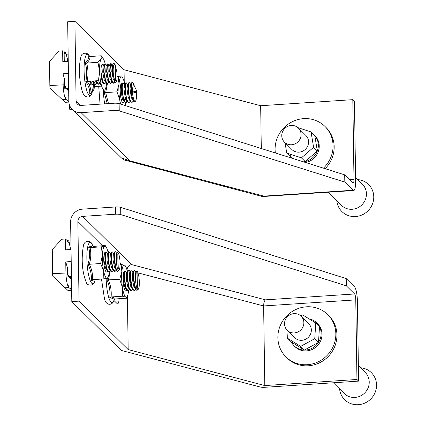 <?xml version="1.0" encoding="UTF-8"?>
<svg xmlns="http://www.w3.org/2000/svg" width="426" height="426" viewBox="0 0 426 426"><rect width="100%" height="100%" fill="white"/><g stroke="black" fill="none" stroke-linecap="round" stroke-linejoin="round"><path stroke-width="0.64" d="M360.481 367.75A18.984 18.041 134.6 0 1 376.504 386.451A18.984 18.041 134.6 0 1 358.325 404.7A18.984 18.041 134.6 0 1 339.602 388.922M358.367 365.668L365.167 372.377A14.867 14.122 134.6 0 1 369.198 383.144A14.867 14.122 134.6 0 1 359.72 396.308A14.867 14.122 134.6 0 1 344.293 393.544L333.372 382.777M288.067 331.146L287.609 338.335L291.352 342.025A16.103 15.304 -45.4 0 0 294.116 345.811L294.994 346.679A16.103 15.304 -45.4 0 0 311.71 349.666A16.103 15.304 -45.4 0 0 321.976 335.406A16.103 15.304 -45.4 0 0 317.615 323.744L316.731 322.871A16.103 15.304 -45.4 0 0 309.138 318.904M294.116 345.811A16.103 15.304 -45.4 0 0 304.425 350.055A16.103 15.304 -45.4 0 0 318.494 342.371A16.103 15.304 -45.4 0 0 321.097 334.538A16.103 15.304 -45.4 0 0 319.495 326.657A16.103 15.304 -45.4 0 0 316.731 322.871M284.552 323.148A9.91 9.415 -45.4 0 0 287.241 330.326A9.91 9.415 -45.4 0 0 297.524 332.168A9.91 9.415 -45.4 0 0 303.839 323.393A9.91 9.415 -45.4 0 0 301.155 316.214A9.91 9.415 -45.4 0 0 290.873 314.372A9.91 9.415 -45.4 0 0 284.552 323.148M287.241 330.326L294.723 337.706A9.91 9.415 -45.4 0 0 305.011 339.549A9.91 9.415 -45.4 0 0 311.326 330.773A9.91 9.415 -45.4 0 0 308.642 323.595L301.155 316.214M287.609 338.335L300.681 346.365L314.755 338.681L315.757 322.967L302.684 314.936L300.857 315.932M300.681 346.365L304.425 350.055L318.494 342.371L319.495 326.657L315.757 322.967M314.755 338.681L318.494 342.371M291.352 342.025L304.425 350.055M327.732 314.58L328.829 315.666A29.735 28.249 134.6 0 1 336.886 337.206A29.735 28.249 134.6 0 1 317.94 363.527A29.735 28.249 134.6 0 1 287.081 358.01L285.979 356.924A29.735 28.249 134.6 0 1 277.922 335.384A29.735 28.249 134.6 0 1 296.874 309.063A29.735 28.249 134.6 0 1 327.732 314.58A29.735 28.249 134.6 0 1 335.784 336.119A29.735 28.249 134.6 0 1 316.837 362.441A29.735 28.249 134.6 0 1 285.979 356.924M71.802 301.603L121.069 350.188A4.958 1.129 179.2 0 0 122.07 350.635L260.03 386.973A4.958 1.129 179.2 0 0 264.956 387.287L358.596 381.116L356.945 379.486L264.802 385.562L128.183 349.581L79.044 301.129L71.802 301.603L70.625 221.999A12.386 11.768 -45.4 0 1 82.522 209.139L115.483 206.967L115.595 214.203A4.958 1.129 -0.8 0 1 120.771 214.592L346.343 285.83L354.597 293.972A4.958 1.054 -93.8 0 1 355.769 299.883L263.625 305.953L137.955 272.858M115.483 206.967A4.958 1.129 -0.8 0 1 120.664 207.355L346.237 278.593L346.343 285.83M115.595 214.203L82.628 216.376L131.506 264.573C128.753 265.228 127.257 267.027 127.007 269.972L126.964 269.935M131.506 264.573L265.435 299.845C264.306 300.926 263.699 302.961 263.625 305.953L264.802 385.562M79.044 301.129L77.873 221.52A4.958 4.707 134.6 0 1 82.628 216.376M358.596 381.116L357.419 301.507A12.386 2.641 86.2 0 0 354.491 286.735L346.237 278.593M356.945 379.486L355.769 299.883M128.183 349.581L127.395 296.15M127.007 270.095L130.846 270.984M113.902 300.431L117.043 303.53A10.533 2.242 86.2 0 0 117.581 303.786A10.533 2.242 86.2 0 0 119.158 298.706M135.527 288.264L138.035 289.552L137.119 290.276A9.91 2.114 -93.8 0 1 136.97 290.308A9.91 2.114 -93.8 0 1 135.527 288.264L133.578 278.284L134.052 271.048L134.488 270.606L134.882 270.856L136.214 272.597M136.938 290.308L135.915 289.664L134.941 287.715L133.216 278.306L133.689 271.069L134.488 270.606M135.521 289.147L134.281 290.484L132.284 287.891L130.558 278.482L131.032 271.245L131.469 270.808L131.863 271.058L133.194 272.794M134.281 290.484L132.896 289.861L131.922 287.917L130.196 278.508L130.67 271.271L131.469 270.808M132.502 289.345L131.261 290.686L129.264 288.093L127.539 278.684L128.013 271.442L128.45 271.005L128.844 271.255L130.175 272.997M131.261 290.686L129.877 290.063L128.902 288.114L127.177 278.705L127.646 271.469L128.45 271.005M129.483 289.547L128.242 290.883L126.245 288.29L124.52 278.881L124.994 271.644L125.43 271.202L125.824 271.458L127.225 273.295M130.068 283.146L130.031 284.035M128.242 290.883L126.857 290.26L125.883 288.311L124.152 278.908L124.626 271.666L125.43 271.202M130.452 281.251L130.431 283.125M138.035 289.552L138.503 289.004A9.218 1.965 86.2 0 0 139.334 282.374A9.218 1.965 86.2 0 0 136.986 271.245A9.218 1.965 86.2 0 0 136.789 271.165L136.986 271.245M137.044 272.981L137.529 287.726L137.044 272.981M137.044 273.274L137.316 273.252M138.503 289.004C137.279 289.978 136.341 287.523 135.681 281.645L135.33 278.615L135.612 272.778L136.789 271.165M135.915 289.664L133.801 286.405L132.31 278.812L132.593 272.975L133.748 270.952M132.896 289.861L130.782 286.602L129.291 279.014L129.573 273.173L130.729 271.154M129.877 290.063L127.763 286.805L126.272 279.211L126.554 273.375L127.156 273.194M126.857 290.26L124.743 287.002L123.252 279.408L123.535 273.572L124.69 271.548M135.681 281.645L136.256 271.639M71.03 249.492L65.577 249.854L65.418 238.997L61.791 239.236L52.276 249.524L52.632 273.646A12.386 2.641 86.2 0 0 52.723 276.112L67.974 290.495L71.632 290.244M71.627 289.792L69.949 288.631L70.881 288.28L69.395 288.088L68.847 287.545A12.386 2.641 -93.8 0 1 68.293 286.757L69.22 286.096L67.729 285.452A12.386 2.641 -93.8 0 1 66.573 280.548A12.386 2.641 -93.8 0 1 65.918 272.768L65.758 261.915L67.319 267.363L67.399 272.959L66.573 280.548M71.467 278.934L70.886 278.86L69.784 277.773L70.721 277.422L69.236 277.23L68.687 276.687A12.386 2.641 -93.8 0 1 68.133 275.904L69.06 275.239L67.569 274.594A12.386 2.641 -93.8 0 1 67.393 274.067M71.472 279.387L71.589 289.786M52.723 276.112L67.974 290.495M70.562 249.524A12.386 2.641 86.2 0 0 69.284 243.805L70.21 243.001L68.724 242.495A12.386 2.641 86.2 0 0 68.171 241.712L67.617 241.169L68.549 240.818L66.919 240.477M65.418 238.997L66.898 239.188L67.058 249.753M116.266 269.275L118.774 270.558L117.858 271.282A9.91 2.114 -93.8 0 1 117.714 271.314A9.91 2.114 -93.8 0 1 116.266 269.275L114.317 259.29L114.791 252.054L115.228 251.617L115.622 251.867L116.953 253.603M117.677 271.319L116.655 270.67L115.68 268.726L113.955 259.317L114.429 252.08L115.228 251.617M116.261 270.153L115.02 271.495L113.023 268.902L111.298 259.493L111.772 252.251L112.208 251.814L112.602 252.064L113.934 253.805M115.02 271.495L113.635 270.872L112.661 268.923L110.936 259.514L111.41 252.277L112.208 251.814M113.241 270.356L112.001 271.692L110.004 269.099L108.279 259.69L108.752 252.453L109.189 252.011L109.583 252.267L110.914 254.002M112.001 271.692L110.616 271.069L109.642 269.12L107.916 259.716L108.39 252.474L108.827 252.038L107.703 250.941M110.222 270.553L108.981 271.889L106.985 269.296L105.259 259.887L105.733 252.65L106.17 252.213L106.564 252.464L107.964 254.306M110.808 264.152L110.771 265.041M108.981 271.889L107.597 271.271L106.622 269.323L104.897 259.913L105.371 252.677L106.17 252.213M111.191 262.262L111.17 264.131M118.774 270.558L119.243 270.009A9.218 1.965 86.2 0 0 120.073 263.38A9.218 1.965 86.2 0 0 117.725 252.256A9.218 1.965 86.2 0 0 117.528 252.171L117.725 252.256M117.784 253.992L118.268 268.737L117.784 253.992M119.243 270.009C118.018 270.984 117.081 268.529 116.42 262.65L116.069 259.62L116.351 253.784L117.528 252.171M117.821 256.654L117.949 265.291M116.655 270.67L114.541 267.411L113.05 259.823L113.332 253.981L114.487 251.963M113.635 270.872L111.521 267.613L110.03 260.02L110.313 254.184L111.468 252.16M110.616 271.069L108.502 267.81L107.011 260.222L107.293 254.381L107.895 254.2M107.597 271.271L105.483 268.007L103.992 260.419L104.274 254.578L105.43 252.559M116.42 262.65L116.996 252.65M107.432 271.053A9.91 2.114 -93.8 0 1 106.127 271.841A9.91 2.114 -93.8 0 1 103.992 264.051A9.91 2.114 -93.8 0 1 104.253 253.949A9.91 2.114 -93.8 0 1 104.855 252.538A9.91 2.114 -93.8 0 1 105.589 252.341M106.015 267.331A8.232 1.757 -93.8 0 1 105.802 268.758M95.328 279.238C95.573 279.483 94.215 279.919 91.255 280.553C91.76 275.031 90.647 269.642 87.921 264.392C89.785 258.523 90.03 252.698 88.656 246.92C91.617 246.468 92.974 246.031 92.724 245.605L93.944 246.334C94.045 246.659 92.751 247.08 90.062 247.586C91.223 253.049 90.988 258.603 89.359 264.248C91.819 269.291 92.879 274.429 92.543 279.658L92.389 279.68M109.306 271.788A16.103 3.429 -93.8 0 1 108.705 275.505A16.103 3.429 -93.8 0 1 108.225 276.953A16.103 3.429 -93.8 0 1 107.187 278.194L107.73 277.661M103.843 278.913L107.187 278.194A16.103 3.429 -93.8 0 1 103.656 271.117L103.843 278.913L92.543 279.658L91.255 280.553M100.664 263.502L103.656 271.117A16.103 3.429 -93.8 0 1 102.416 255.078L100.664 263.502L87.921 264.392M101.361 246.84L102.416 255.078A16.103 3.429 -93.8 0 1 104.705 246.121L101.361 246.84L90.062 247.586L88.656 246.92M93.944 246.334L105.249 245.589L106.26 247.192A16.103 3.429 -93.8 0 1 108.167 252.852M105.249 245.589L104.705 246.121A16.103 3.429 -93.8 0 1 106.26 247.192M126.692 290.047A9.91 2.114 -93.8 0 1 125.388 290.83A9.91 2.114 -93.8 0 1 124.461 289.132A9.91 2.114 -93.8 0 1 123.013 279.195A9.91 2.114 -93.8 0 1 124.115 271.532A9.91 2.114 -93.8 0 1 124.85 271.335M110.297 270.648L108.428 279.978C110.717 285.548 111.607 291.208 111.101 296.959L109.78 297.774C110.467 291.714 109.535 285.777 106.979 279.962L107.677 277.992M125.84 297.13A16.103 3.429 -93.8 0 1 123.993 294.116A16.103 3.429 -93.8 0 1 122.47 287.635L122.4 296.214L125.84 297.13L126.474 298.227L127.48 295.948A16.103 3.429 -93.8 0 1 125.84 297.13M128.567 290.782A16.103 3.429 -93.8 0 1 127.48 295.948M121.138 264.264L121.836 271.655A16.103 3.429 -93.8 0 1 124.578 265.174L120.073 264.333M119.733 279.232L122.47 287.635A16.103 3.429 -93.8 0 1 121.836 271.655L119.733 279.232L106.979 279.962M122.4 296.214L111.101 296.959C113.854 297.54 115.212 298.211 115.174 298.972L126.474 298.227M115.174 298.972L114.067 299.835M114.051 299.883C114.232 298.988 112.805 298.285 109.78 297.774M125.521 266.186L124.578 265.174A16.103 3.429 -93.8 0 1 125.521 266.186A16.103 3.429 -93.8 0 1 127.427 271.841M74.912 21.3L76.089 100.903A4.958 4.707 134.6 0 0 80.988 105.414L113.955 103.241L114.061 110.478A4.958 1.129 -0.8 0 1 119.237 110.861L344.81 182.104L353.063 190.241A12.386 2.641 86.2 0 0 353.697 190.539A12.386 2.641 86.2 0 0 355.635 180.896L354.459 101.287L352.808 99.657L260.664 105.733L124.046 69.752L74.912 21.3L67.665 21.779L68.842 101.383A12.386 11.768 -45.4 0 0 72.223 109.407A12.386 11.768 -45.4 0 0 81.1 112.65L129.973 160.847L121.383 157.892L72.223 109.407M113.955 103.241A4.958 1.129 -0.8 0 1 119.131 103.624L344.703 174.862L344.81 182.104M263.481 196.487L263.907 196.12L261.58 196.301L124.664 160.075M260.664 105.733L261.298 148.525M352.808 99.657L353.985 179.266A4.958 1.054 -93.8 0 1 353.213 183.127A4.958 1.054 -93.8 0 1 352.957 183.004L344.703 174.862M124.046 69.752L124.227 81.936M114.061 110.478L81.1 112.65M353.063 190.241L263.907 196.12L129.973 160.847L126.256 160.661C125.819 160.9 124.195 159.979 121.389 157.892M357.702 179.591A18.984 18.041 134.6 0 1 373.522 194.134A18.984 18.041 134.6 0 1 358.239 216.163A18.984 18.041 134.6 0 1 336.982 201.977A18.984 18.041 134.6 0 1 336.822 200.763M355.588 177.509L362.388 184.213A14.867 14.122 134.6 0 1 366.253 191.732A14.867 14.122 134.6 0 1 358.442 207.419A14.867 14.122 134.6 0 1 341.514 205.385L328.164 192.227M285.047 142.747L286.746 153.051L301.438 157.849L305.176 161.539L317.333 150.98A16.103 15.304 -45.4 0 0 318.142 142.854A16.103 15.304 -45.4 0 0 314.798 135.622A16.103 15.304 -45.4 0 0 313.951 134.712A16.103 15.304 -45.4 0 0 313.03 133.881M305.564 162.503A16.103 15.304 -45.4 0 0 319.021 143.722A16.103 15.304 -45.4 0 0 314.83 135.58L313.951 134.712M300.953 133.066A9.91 9.415 -45.4 0 0 298.376 128.056A9.91 9.415 -45.4 0 0 287.087 126.698A9.91 9.415 -45.4 0 0 281.879 137.156A9.91 9.415 -45.4 0 0 284.456 142.167A9.91 9.415 -45.4 0 0 295.745 143.525A9.91 9.415 -45.4 0 0 300.953 133.066M284.456 142.167L291.943 149.547A9.91 9.415 -45.4 0 0 303.232 150.905A9.91 9.415 -45.4 0 0 308.44 140.447A9.91 9.415 -45.4 0 0 305.857 135.436L298.376 128.056M303.392 161.816A16.103 15.304 -45.4 0 0 305.176 161.539A16.103 15.304 -45.4 0 0 317.333 150.98L314.798 135.622L311.055 131.932L297.928 127.646M301.438 157.849L313.589 147.29L317.333 150.98M313.589 147.29L311.055 131.932M290.058 154.132L290.489 156.741A16.103 15.304 -45.4 0 0 291.336 157.647A16.103 15.304 -45.4 0 0 291.922 158.195M290.431 156.385A16.103 15.304 -45.4 0 0 291.783 158.073M286.746 153.051L290.489 156.741M275.35 152.961A29.735 28.249 134.6 0 1 291.443 122.161A29.735 28.249 134.6 0 1 324.947 126.421L326.05 127.507A29.735 28.249 134.6 0 1 333.787 142.54A29.735 28.249 134.6 0 1 325.123 168.68M324.947 126.421A29.735 28.249 134.6 0 1 332.685 141.453A29.735 28.249 134.6 0 1 323.446 168.153M68.251 61.333L62.798 61.69L62.638 50.838L64.118 51.029L64.273 61.594M68.874 102.075L65.194 102.336L49.943 87.953A12.386 2.641 -93.8 0 1 49.847 85.488L49.496 61.36L59.012 51.077L62.638 50.838M67.782 61.365A12.386 2.641 -93.8 0 0 66.504 55.641L67.43 54.842L65.939 54.336A12.386 2.641 -93.8 0 0 65.386 53.548L64.837 53.01L65.769 52.659L64.14 52.318M64.614 85.908A12.386 2.641 86.2 0 0 64.789 86.435L66.28 87.08L65.348 87.74A12.386 2.641 86.2 0 0 65.902 88.528L66.456 89.071L67.936 89.263L67.004 89.614L68.682 90.775M68.692 91.228L68.81 101.628M65.194 102.336L49.943 87.953M63.793 92.389A12.386 2.641 -93.8 0 1 63.133 84.609L62.973 73.757L64.534 79.204L64.619 84.801L63.793 92.389A12.386 2.641 86.2 0 0 64.949 97.293L66.44 97.937L65.513 98.598A12.386 2.641 86.2 0 0 66.067 99.386L66.616 99.929L68.096 100.121L67.164 100.472L68.266 101.553L68.847 101.628M114.03 64.555L115.105 64.587L114.472 63.799L114.03 64.555A9.218 1.965 86.2 0 0 113.199 71.185A9.218 1.965 86.2 0 0 115.744 82.394L114.956 81.851L112.544 71.131C112.373 66.706 112.688 64.129 113.481 63.41L113.609 63.378M114.956 81.851L113.268 79.151L111.777 71.563L112.065 65.721L113.481 63.41A9.91 2.114 -93.8 0 1 113.625 63.378A9.91 2.114 -93.8 0 1 113.955 63.474L114.472 63.799M114.951 81.845L113.753 83.235L111.75 80.642L110.025 71.233L110.499 63.996L110.936 63.554L111.33 63.804L112.507 67.851M113.747 83.235L112.368 82.612L111.388 80.663L109.663 71.254L110.137 64.017L110.936 63.554M110.76 63.628L111.836 66.222L112.555 75.695M111.969 82.096L110.728 83.432L108.731 80.839L107.006 71.43L107.48 64.193L107.916 63.756L108.311 64.007L109.056 65.897M110.728 83.432L109.349 82.809L108.369 80.865L106.644 71.456L107.118 64.214L107.916 63.756M107.741 63.831L108.854 66.584M108.949 82.293L107.709 83.634L105.712 81.036L103.987 71.632L104.461 64.39L104.897 63.953L105.291 64.204L106.622 65.945M107.709 83.634L106.324 83.011L105.35 81.062L103.624 71.653L104.098 64.417L104.897 63.953M114.711 81.531L113.566 83.224M105.93 82.49L104.689 83.831L102.693 81.238L100.967 71.829M104.689 83.831L103.305 83.208L101.649 78.948M100.568 83.72L99.588 82.154M99.892 82.889L98.651 84.231L96.367 80.775M98.651 84.231L97.266 83.608L96.004 80.796M96.872 83.091L95.632 84.428L93.347 80.972M95.632 84.428L94.247 83.805L92.985 80.993M90.685 93.203L89.742 94.125C90.024 89.849 88.693 85.733 85.743 81.781C87.192 75.311 87.016 68.911 85.216 62.579C87.98 60.274 89.135 57.989 88.677 55.715L89.955 56.525C90.253 58.612 89.151 60.796 86.654 63.069C88.219 69.081 88.384 75.184 87.16 81.382C89.827 85.211 91.095 89.135 90.967 93.15C93.47 90.876 94.567 88.693 94.274 86.606L93.209 87.261L93.858 83.294L92.612 84.625L90.328 81.169M92.612 84.625L91.228 84.007L89.966 81.196M90.834 83.485L90.301 84.369L89.103 84.689M87.452 81.824L87.309 81.371M89.593 84.827L89.183 84.854M115.489 80.578L115.276 66.105L114.999 65.833L115.489 80.578M115.004 66.121L115.276 66.105M111.33 63.804L112.688 65.577M112.725 80.786L112.065 81.419M112.368 82.612L110.249 79.353L108.758 71.76L109.045 65.923L110.196 63.9M109.349 82.809L107.23 79.55L105.739 71.962L106.026 66.121L107.176 64.097M106.324 83.011L104.21 79.753L102.719 72.159L103.007 66.323L104.157 64.299M100.286 83.405L98.374 80.642M97.266 83.608L95.355 80.839M94.247 83.805L92.335 81.041M91.228 84.007L89.316 81.238M115.105 64.587L116.852 71.914C117.358 77.985 116.985 81.478 115.744 82.394M131.346 88.528L133.231 97.506A9.218 1.965 86.2 0 0 135.175 101.383A9.218 1.965 86.2 0 0 135.404 101.266L134.643 101.825L133.631 101.281L131.767 95.664A9.91 2.114 -93.8 0 1 131.346 88.528C131.299 84.833 131.607 82.793 132.273 82.415L134.068 84.401M131.767 95.664C130.675 88.273 130.723 83.863 131.911 82.442L132.023 82.431M133.04 100.243L132.433 99.721L131.144 96.654L130.058 88.709L130.5 84.641L131.911 82.442M133.381 100.914L132.209 102.272L130.745 101.66L129.174 97.794L127.949 87.942L128.572 82.937L129.003 82.633M132.209 102.272C129.057 103.507 127.023 82.575 129.254 82.612L131.048 84.598M130.351 101.138L129.184 102.474L127.725 101.862L126.155 97.991L124.93 88.145L125.553 83.139L125.984 82.83M129.184 102.474C126.037 103.704 124.003 82.772 126.234 82.814L128.029 84.801M127.326 101.34L126.165 102.671L124.706 102.059L123.135 98.188L121.911 88.342L122.534 83.336L122.965 83.027M126.165 102.671C123.018 103.907 120.984 82.969 123.215 83.011L125.079 85.094M131.314 92.836L131.171 96.739M127.054 100.978L125.899 102.671M124.408 85.141L124.93 87.958M125.132 97.139L124.504 100.829M124.275 101.489L123.146 102.868A9.91 2.114 -93.8 0 1 122.603 102.671A9.91 2.114 -93.8 0 1 120.409 94.231A9.91 2.114 -93.8 0 1 120.936 84.114A9.91 2.114 -93.8 0 1 121.33 83.368A9.91 2.114 -93.8 0 1 122.438 83.512M122.108 97.341L121.58 100.68M121.186 86.057L121.831 96.201M135.404 101.266A9.218 1.965 86.2 0 0 136.293 90.115L133.599 84.305L133.338 84.934L133.551 84.391M132.976 92.974L134.909 92.549L134.829 91.494M132.987 93.161L136.112 92.469L136.022 91.233L132.896 91.925L132.987 93.161M134.909 92.549L136.112 92.469M135.244 91.404L135.255 92.522M131.975 96.723L131.677 98.294M130.745 101.66L129.413 99.924L128.125 96.851L127.039 88.906L127.48 84.838L128.572 82.937M127.725 101.862L126.394 100.121L125.106 97.048L124.019 89.103L124.461 85.035L125.553 83.139M125.638 98.694L125.074 100.211M124.025 100.855L123.375 100.323L122.086 97.25L121 89.306L121.442 85.237L122.534 83.336M122.619 98.891L121.66 100.909M133.231 97.506C132.348 91.989 132.379 87.799 133.338 84.934M68.719 95.36L68.762 95.962M69.406 104.833L69.736 109.322L72.079 109.264M107.24 103.683L104.232 92.612L105.36 88.97M124.104 101.271A9.91 2.114 -93.8 0 1 123.918 101.867M121.208 85.945A8.232 1.757 -93.8 0 1 121.911 88.273M122.464 98.475A8.232 1.757 -93.8 0 1 122.06 100.398M125.776 102.703A16.103 3.429 -93.8 0 1 125.356 105.589M120.643 104.104A16.103 3.429 -93.8 0 1 119.786 100.083L120.116 103.939M116.985 91.846L119.786 100.083A16.103 3.429 -93.8 0 1 119.008 84.044L116.985 91.846L105.685 92.591L108.481 103.598M118.226 76.43L119.008 84.044A16.103 3.429 -93.8 0 1 121.65 76.957L117.097 76.504M122.267 77.665L121.65 76.957A16.103 3.429 -93.8 0 1 122.741 78.027A16.103 3.429 -93.8 0 1 124.802 84.444M107.432 83.65L105.685 92.591L104.232 92.612M104.045 83.816A9.91 2.114 -93.8 0 1 103.342 83.682A9.91 2.114 -93.8 0 1 101.404 77.484A9.91 2.114 -93.8 0 1 102.07 64.379A9.91 2.114 -93.8 0 1 103.609 65.258M93.209 87.261L93.028 89.726L90.972 92.735M103.481 59.033L101.26 55.779L101.01 58.958A16.103 3.429 -93.8 0 1 103.481 59.033A16.103 3.429 -93.8 0 1 104.567 61.573A16.103 3.429 -93.8 0 1 105.27 64.177M106.559 83.278A16.103 3.429 -93.8 0 1 105.44 88.794A16.103 3.429 -93.8 0 1 105.329 89.039L105.403 88.88M85.216 62.579L86.654 63.069L97.953 62.324L99.609 71.387L98.459 80.636L101.766 86.425A16.103 3.429 -93.8 0 1 99.609 71.387A16.103 3.429 -93.8 0 1 101.01 58.958L97.953 62.324M85.743 81.781L87.16 81.382L98.459 80.636M90.967 93.15L89.742 94.125M101.665 86.116L94.274 86.606L94.663 84.236M89.955 56.525L101.26 55.779M105.329 89.039A16.103 3.429 -93.8 0 1 101.766 86.425M120.664 207.355L120.771 214.592M265.435 299.845L354.597 293.972M133.349 271.644L132.049 271.303M121.234 264.28L120.068 263.13M102.464 245.775L77.873 221.52M68.847 287.545L65.221 287.784M71.43 276.506L68.687 276.687M71.206 261.553L65.758 261.915M67.399 272.959L52.632 273.646M68.171 241.712L66.941 241.792M87.921 245.983A20.672 4.404 86.2 0 0 88.358 273.827A20.672 4.404 86.2 0 0 94.716 281.213C94.465 286.197 86.968 286.315 86.196 282.166C83.086 274.466 80.754 262.256 83.288 246.404C84.087 239.513 91.196 240.291 92.314 244.748A20.672 4.404 86.2 0 0 87.921 245.983M106.143 278.466A20.672 4.404 86.2 0 0 109.157 298.748A20.672 4.404 86.2 0 0 113.976 300.202C113.364 304.537 106.681 307.146 104.492 298.887L101.494 279.067M119.131 103.624L119.237 110.861M349.464 179.564L353.985 179.266M76.089 100.903L80.668 105.424M65.386 53.548L64.156 53.633M68.65 88.347L65.902 88.528M66.067 99.386L62.441 99.625M64.619 84.801L49.847 85.488M68.426 73.394L62.973 73.757M103.353 89.63A20.672 4.404 86.2 0 0 104.689 103.848M89.465 56.45A20.672 4.404 86.2 0 0 84.753 59.672A20.672 4.404 86.2 0 0 85.003 82.229A20.672 4.404 86.2 0 0 91.936 93.054C90.844 96.899 88.501 97.911 84.918 96.095C83.214 93.779 82.388 93.912 80.328 82.362C78.906 72.819 79.098 64.337 80.908 56.914C81.116 52.504 88.368 51.626 89.535 56.583M92.49 90.855A20.672 4.404 86.2 0 0 93.203 84.311M126.123 290.33L126.463 289.744M123.588 272.672L123.849 273.018M126.618 273.247L127.709 271.351M109.189 252.011L108.827 252.038M106.862 271.341L107.203 270.75M104.327 253.683L104.588 254.024M107.357 254.253L108.449 252.357M95.286 279.477L94.716 281.213M108.225 276.953L107.826 277.853M92.751 245.653L92.314 244.748M114.168 299.616L113.976 300.202M353.697 190.539L263.497 196.487L261.58 196.301M291.336 157.647L291.874 158.184M114.653 82.484L114.988 81.893M108.311 64.007L109.642 65.742M102.272 64.401L103.603 66.142M102.469 82.111L103.305 83.208M132.332 82.404L131.969 82.431M129.312 82.607L128.95 82.628M126.293 82.804L125.931 82.83M123.274 83.006L122.912 83.027M123.982 102.107L124.307 101.537M121.011 83.922L121.99 85.195M132.433 99.721L133.631 101.281M123.375 100.323L124.706 102.059M100.041 104.157L98.715 86.313M122.741 78.027L122.31 77.324M92.383 91.691L91.936 93.054"/></g></svg>
